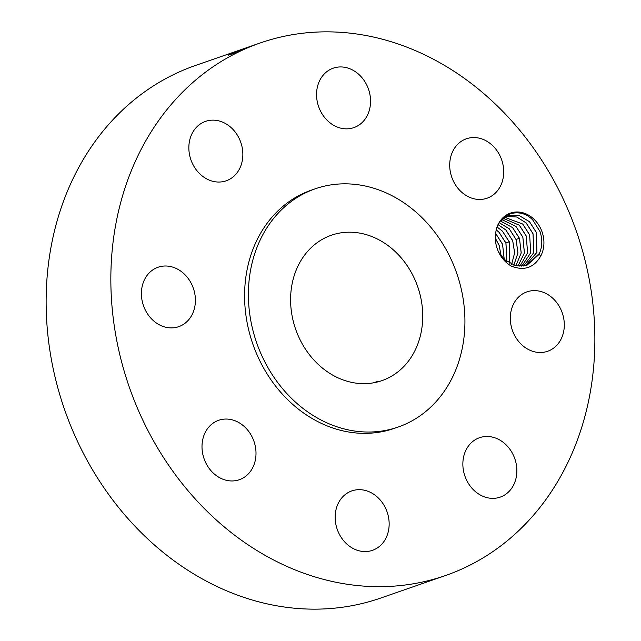 <?xml version="1.0" encoding="UTF-8"?>
<svg xmlns="http://www.w3.org/2000/svg" width="641" height="641" viewBox="0 0 641 641"><rect width="100%" height="100%" fill="white"/><g stroke="black" fill="none" stroke-linecap="round" stroke-linejoin="round"><path stroke-width="0.96" d="M260.302 42.939L195.585 65.43A281.944 236.729 70.8 0 0 92.272 145.451A281.944 236.729 70.8 0 0 98.121 478.931A281.944 236.729 70.8 0 0 380.698 598.061L445.415 575.57A281.944 236.729 70.8 0 0 548.728 495.549A281.944 236.729 70.8 0 0 542.879 162.069A281.944 236.729 70.8 0 0 260.302 42.939A281.944 236.729 70.8 0 0 156.989 122.96A281.944 236.729 70.8 0 0 162.83 456.44A281.944 236.729 70.8 0 0 445.415 575.57M228.188 55.158L233.204 52.73C225.263 56.44 227.387 55.831 239.558 50.895L249.261 46.825M245.527 48.404C251.769 45.864 249.189 46.697 237.779 50.919L245.727 48.323M533.937 219.166A28.212 23.685 70.8 0 0 495.822 232.258C494.844 237.811 495.341 243.396 497.336 249.029C500.188 256.656 504.892 262.369 511.446 266.175C524.482 271.151 534.338 267.601 541.004 255.527A28.212 23.685 70.8 0 0 533.937 219.166M213.149 472.946A31.457 26.417 70.8 0 0 239.333 479.724A31.457 26.417 70.8 0 0 255.823 456.945A31.457 26.417 70.8 0 0 244.862 427.066A31.457 26.417 70.8 0 0 218.677 420.288A31.457 26.417 70.8 0 0 202.187 443.067A31.457 26.417 70.8 0 0 213.149 472.946M315.26 188.791L311.454 190.113A126.133 105.901 70.8 0 0 265.23 225.912A126.133 105.901 70.8 0 0 267.85 375.097A126.133 105.901 70.8 0 0 394.263 428.396L398.069 427.074A126.133 105.901 70.8 0 0 444.293 391.274A126.133 105.901 70.8 0 0 441.673 242.09A126.133 105.901 70.8 0 0 315.26 188.791A126.133 105.901 70.8 0 0 269.036 224.59A126.133 105.901 70.8 0 0 271.656 373.775A126.133 105.901 70.8 0 0 398.069 427.074M357.918 489.7A31.457 26.417 70.8 0 0 351.829 490.902A31.457 26.417 70.8 0 0 336.172 525.748A31.457 26.417 70.8 0 0 366.396 551.532A31.457 26.417 70.8 0 0 372.485 550.331A31.457 26.417 70.8 0 0 388.142 515.484A31.457 26.417 70.8 0 0 357.918 489.7M468.01 446.625A31.457 26.417 70.8 0 0 468.659 483.835A31.457 26.417 70.8 0 0 500.188 497.128A31.457 26.417 70.8 0 0 511.718 488.202A31.457 26.417 70.8 0 0 511.061 450.992A31.457 26.417 70.8 0 0 479.532 437.699A31.457 26.417 70.8 0 0 468.01 446.625M510.645 323.08A31.457 26.417 70.8 0 0 547.638 351.276A31.457 26.417 70.8 0 0 563.976 320.043A31.457 26.417 70.8 0 0 526.982 291.847A31.457 26.417 70.8 0 0 510.645 323.08M460.855 191.443A31.457 26.417 70.8 0 0 487.04 198.221A31.457 26.417 70.8 0 0 503.53 175.442A31.457 26.417 70.8 0 0 492.568 145.563A31.457 26.417 70.8 0 0 466.384 138.785A31.457 26.417 70.8 0 0 449.894 161.564A31.457 26.417 70.8 0 0 460.855 191.443M347.799 128.809A31.457 26.417 70.8 0 0 353.888 127.607A31.457 26.417 70.8 0 0 369.545 92.761A31.457 26.417 70.8 0 0 339.321 66.976A31.457 26.417 70.8 0 0 333.232 68.178A31.457 26.417 70.8 0 0 317.567 103.025A31.457 26.417 70.8 0 0 347.799 128.809M237.707 171.884A31.457 26.417 70.8 0 0 237.058 134.674A31.457 26.417 70.8 0 0 205.529 121.381A31.457 26.417 70.8 0 0 193.999 130.307A31.457 26.417 70.8 0 0 194.648 167.517A31.457 26.417 70.8 0 0 226.177 180.81A31.457 26.417 70.8 0 0 237.707 171.884M195.072 295.429A31.457 26.417 70.8 0 0 158.079 267.233A31.457 26.417 70.8 0 0 141.733 298.466A31.457 26.417 70.8 0 0 178.727 326.662A31.457 26.417 70.8 0 0 195.072 295.429M246.192 48.131L234.606 52.161M541.004 255.527L538.873 254.597A26.433 22.195 70.8 0 0 539.442 253.347C542.406 246.44 542.566 239.117 539.922 231.393L532.855 220.135C520.155 206.33 498.033 213.124 495.822 232.258M538.873 254.597L527.102 265.158L515.444 265.622L504.547 259.653L498.586 252.057M539.442 253.347L527.102 265.158M303.193 257.073A76.968 64.629 70.8 0 0 304.787 348.111A76.968 64.629 70.8 0 0 381.932 380.634A76.968 64.629 70.8 0 0 410.136 358.792A76.968 64.629 70.8 0 0 408.541 267.754A76.968 64.629 70.8 0 0 331.397 235.223A76.968 64.629 70.8 0 0 303.193 257.073M500.373 221.009L512.56 227.587L519.506 238.532L521.181 253.035L515.909 265.727L521.221 252.915L519.45 238.284L512.592 227.571L500.381 220.993L508.057 215.809L519.162 215.536L529.506 221.698L536.373 232.403L536.95 252.298L525.388 265.662L536.878 252.41L536.429 232.651L529.482 221.706L519.146 215.552L508.041 215.809M376.427 382.228L377.477 381.475L373.575 382.813M523.609 266.023L533.873 252.498L532.983 233.58L526.125 222.868L516.686 216.987L506.39 216.482L516.662 216.995L526.093 222.884L533.04 233.821L533.809 252.61L523.593 266.023M504.779 217.339L522.711 224.054L529.658 234.999L530.708 252.746L521.766 266.215L530.764 252.65L529.602 234.758L522.744 224.046L504.796 217.331M503.257 218.357L519.362 225.223L526.221 235.928L527.623 252.746L519.899 266.239L527.575 252.866L526.277 236.176L519.33 225.231L503.241 218.365M501.783 219.575L515.973 226.401L501.767 219.583M522.832 237.106L524.442 252.858L517.944 266.087L524.394 252.971L522.888 237.354L515.949 226.409L522.832 237.106M499.235 222.699L509.21 228.749L499.227 222.715M501.118 255.911L499.211 245.583L495.333 238.252M495.333 238.196L499.155 245.335L501.15 255.951M519.41 238.268L516.069 239.462L517.968 252.907L513.834 265.158M516.069 239.462L509.21 228.749L516.125 239.702L517.928 253.027L513.81 265.15M511.622 264.308L514.627 252.939L512.744 240.88L505.797 229.935L498.137 224.719L505.829 229.927L512.688 240.631L514.659 252.818L511.646 264.316M504.203 259.333L502.592 244.405L495.629 233.452M495.637 233.412L502.536 244.165L504.227 259.357M497.144 227.082L502.408 231.113L497.152 227.058M506.871 261.552L505.973 243.235L499.027 232.29L496.286 229.919M509.258 241.793L505.917 242.987L506.895 261.568M505.917 242.987L499.059 232.274L496.294 229.895M509.323 263.147L509.355 242.058L502.408 231.113L509.299 241.809L509.347 263.163M232.771 54.036L233.204 52.73M238.107 52.049L237.835 51.032"/></g></svg>
